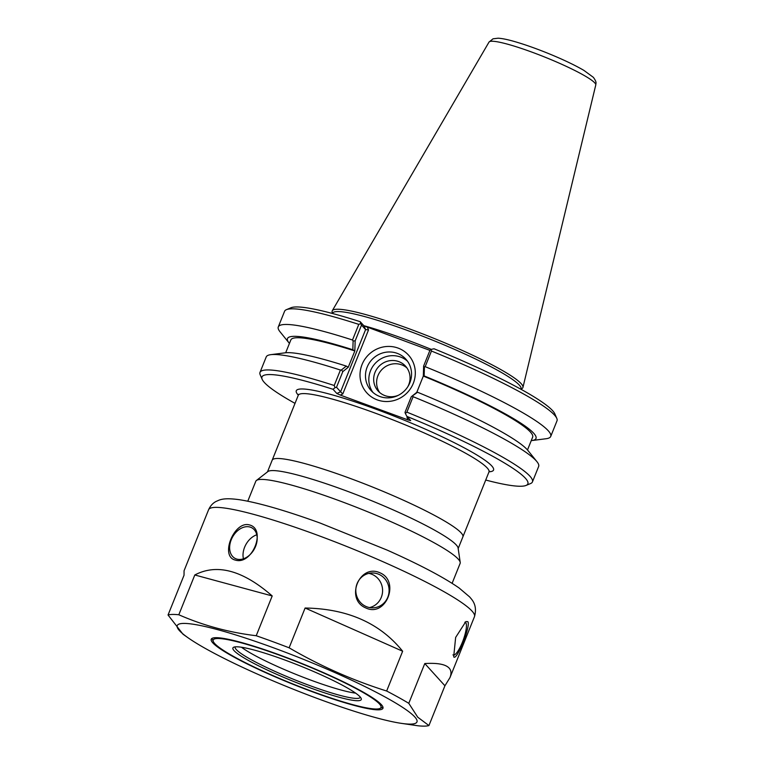 <?xml version="1.0" encoding="UTF-8"?>
<svg xmlns="http://www.w3.org/2000/svg" width="764" height="764" viewBox="0 0 764 764"><rect width="100%" height="100%" fill="white"/><g stroke="black" fill="none" stroke-linecap="round" stroke-linejoin="round"><path stroke-width="1.15" d="M452.116 583.324L460.119 563.402A110.111 13.437 -158.1 0 0 460.214 562.419A110.111 13.437 -158.1 0 0 458.266 559.143A110.111 13.437 -158.1 0 0 354.028 506.331A110.111 13.437 -158.1 0 0 256.408 480.489A110.111 13.437 -158.1 0 0 255.797 481.272L247.784 501.194M460.214 562.419L458.104 548.036A102.768 12.539 -158.1 0 0 456.289 544.98A102.768 12.539 -158.1 0 0 359.004 495.693A102.768 12.539 -158.1 0 0 267.887 471.569L256.408 480.489M298.361 394.339L298.256 395.313A102.768 12.539 21.9 0 1 386.565 417.402A102.768 12.539 21.9 0 1 487.231 467.998A102.768 12.539 21.9 0 1 488.96 471.98L462.879 536.872A102.768 12.539 -158.1 0 0 461.15 532.89A102.768 12.539 -158.1 0 0 360.474 482.294A102.768 12.539 -158.1 0 0 272.175 460.214L267.476 471.885M458.18 548.542L462.879 536.872A102.768 12.539 -158.1 0 0 461.15 532.89A102.768 12.539 -158.1 0 0 360.474 482.294A102.768 12.539 -158.1 0 0 272.175 460.214L298.256 395.313M285.688 352.758L290.845 339.923A130.31 15.901 21.9 0 1 354.84 350.943L355.155 340.887L361.515 325.072L365.603 329.58L340.601 391.77L336.513 387.262L342.807 371.629L348.25 367.245A2269.08 276.845 21.9 0 1 346.273 366.09L341.451 369.948L342.807 371.629M289.432 343.428A133.929 16.34 21.9 0 1 289.04 342.95A133.929 16.34 21.9 0 1 352.834 349.759A2269.08 276.845 -158.1 0 0 354.821 350.915M417.564 392.247A2269.08 276.845 21.9 0 1 416.733 392.371L411.28 396.745L417.564 392.247A133.929 16.34 21.9 0 1 527.895 450.445L536.949 461.676A146.812 17.916 -158.1 0 0 413.104 396.707L412.751 396.105M341.451 369.948L340.429 370.043A146.812 17.916 -158.1 0 0 270.762 354.668L285.067 352.825A133.929 16.34 21.9 0 1 346.273 366.09M348.25 367.245L354.84 350.943M355.155 340.887L353.121 340.906L352.834 349.759M361.515 325.072L360.789 323.602L358.784 324.375L352.5 340.009L353.121 340.906M411.28 396.745L404.996 412.388L405.359 413.448L406.897 412.149L413.104 396.707M423.294 376.031A2269.08 276.845 -158.1 0 0 424.125 375.917L424.431 367.064L425.176 366.672L431.459 351.039L431.106 349.396L429.998 350.189L423.638 366.013L423.323 376.069L416.772 392.362M424.431 367.064L423.638 366.013M425.176 366.672A146.812 17.916 21.9 0 1 550.72 436.435A146.812 17.916 21.9 0 1 546.174 438.717L531.868 440.561A133.929 16.34 21.9 0 1 531.247 440.637M424.125 375.917A133.929 16.34 21.9 0 1 531.868 440.561M407.269 416.819L407.002 417.478L407.795 417.411M407.002 417.478L408.062 419.942L410.688 420.611L406.868 416.38A406.62 34.37 -114.6 0 1 405.359 413.448M431.106 349.396A406.62 104.525 -23.3 0 1 434.038 348.776A143.288 17.486 -158.1 0 1 554.826 413.849L556.794 418.347A146.812 17.916 21.9 0 1 557.004 420.811L550.72 436.435M342.807 393.918L340.601 391.77L336.838 393.489L340.286 395.074L342.807 393.918L368.525 329.933L365.603 329.58L364.008 325.894L360.207 321.692A406.62 34.37 65.4 0 0 360.789 323.602M429.922 350.389L364.008 325.894M336.513 387.262L335.043 387.654A406.62 104.525 156.7 0 0 333.037 389.296L336.838 393.489M379.832 396.497A23.436 22.557 137.8 0 1 371.142 390.652A23.436 22.557 137.8 0 1 373.367 358.201A23.436 22.557 137.8 0 1 405.875 359.185A23.436 22.557 137.8 0 1 407.269 387.539A23.436 22.557 137.8 0 1 379.832 396.497M377.244 399.878A28.125 27.084 -42.2 0 0 415.053 369.165A28.125 27.084 -42.2 0 0 370.674 352.882A28.125 27.084 -42.2 0 0 377.244 399.878M407.441 361.133A23.436 22.557 -42.2 0 0 376.719 361.897A23.436 22.557 -42.2 0 0 372.928 392.4M408.062 419.942L340.286 395.074M406.935 367.914A18.498 17.801 -42.2 0 0 382.84 368.659A18.498 17.801 -42.2 0 0 379.718 392.562M407.766 386.794A18.498 17.801 -42.2 0 0 405.569 366.195A18.498 17.801 -42.2 0 0 398.703 361.582A18.498 17.801 -42.2 0 0 377.053 368.649A18.498 17.801 -42.2 0 0 378.151 391.034A18.498 17.801 -42.2 0 0 385.008 395.647A18.498 17.801 -42.2 0 0 398.426 395.246M295.019 403.373A143.288 17.486 21.9 0 1 262.176 379.355A143.288 17.486 21.9 0 1 333.037 389.296M340.429 370.043L334.212 385.486L335.043 387.654M334.212 385.486A146.812 17.916 -158.1 0 0 259.999 372.402A146.812 17.916 -158.1 0 0 260.218 374.857L262.176 379.355M406.868 416.38A143.288 17.486 21.9 0 1 526.052 485.436A143.288 17.486 21.9 0 1 485.723 480.04M360.207 321.692A143.288 17.486 -158.1 0 0 290.95 307.768L286.424 309.659A146.812 17.916 21.9 0 1 358.784 324.375M332.426 313.469L332.512 313.259A101.593 12.396 21.9 0 1 419.808 335.1A101.593 12.396 21.9 0 1 519.329 385.113A101.593 12.396 21.9 0 1 521.038 389.048L520.952 389.258M526.052 485.436L530.579 483.545A146.812 17.916 -158.1 0 0 532.432 481.912A146.812 17.916 -158.1 0 0 406.897 412.149M289.04 342.95L279.987 331.719A146.812 17.916 21.9 0 1 278.287 326.925L284.571 311.292A146.812 17.916 21.9 0 1 286.424 309.659M278.287 326.925A146.812 17.916 21.9 0 1 352.5 340.009M270.762 354.668A146.812 17.916 -158.1 0 0 266.216 356.95L259.999 372.402M532.432 481.912L538.649 466.47A146.812 17.916 -158.1 0 0 536.949 461.676M431.459 351.039A146.812 17.916 21.9 0 1 556.794 418.347M521.058 389.315L522.309 388.341A102.768 12.539 -158.1 0 0 522.948 387.396A102.768 12.539 -158.1 0 0 521.153 383.633A102.768 12.539 -158.1 0 0 421.327 333.371A102.768 12.539 -158.1 0 0 332.273 310.747A102.768 12.539 -158.1 0 0 332.082 311.874L332.311 313.441M423.323 376.069A130.31 15.901 21.9 0 1 532.651 437.132L527.494 449.967M400.899 723.288A129.192 15.767 -158.1 0 0 414.785 716.938A129.192 15.767 -158.1 0 0 260.218 643.049A129.192 15.767 -158.1 0 0 187.877 637.654A129.192 15.767 -158.1 0 0 291.208 688.383A129.192 15.767 -158.1 0 0 400.899 723.288L418.156 725.8A143.288 17.486 -158.1 0 0 428.929 725.561L417.746 717.195L408.788 703.329A143.288 17.486 -158.1 0 0 386.651 691.019C352.653 680.304 320.145 665.902 289.117 647.805L305.103 608.02L402.647 651.234L386.651 691.019M408.788 703.329L424.784 663.544C437.466 662.77 445.584 664.288 449.146 668.108C451.276 670.486 451.543 673.657 449.958 677.63L474.473 616.663A143.288 17.486 -158.1 0 0 472.056 611.114A143.288 17.486 -158.1 0 0 331.691 540.568A143.288 17.486 -158.1 0 0 208.572 509.779L184.067 570.746L184.038 575.216L168.042 615.001L182.997 634.216L187.877 637.654M256.79 534.781A17.438 12.434 -60.9 0 0 243.429 558.799M249.475 524.935C266.731 529.213 252.158 565.475 235.341 560.088C219.602 556.65 234.176 520.389 249.475 524.935M249.876 527.007A17.438 12.434 -60.9 0 0 231.845 538.381A17.438 12.434 -60.9 0 0 234.94 558.312A17.438 12.434 -60.9 0 0 254.278 549.115A17.438 12.434 -60.9 0 0 251.891 527.829A17.438 12.434 -60.9 0 0 249.876 527.007M272.204 595.949L256.217 635.734C228.933 632.439 203.128 625.449 178.814 614.762L194.801 574.977L272.204 595.949C242.818 570.307 217.014 563.316 194.801 574.977M369.575 607.581A17.438 16.646 88.7 0 0 382.525 592.138A17.438 16.646 88.7 0 0 372.393 574.49A17.438 16.646 88.7 0 0 368.821 573.382M380.014 572.828C400.374 581.366 385.801 617.627 365.88 607.972C344.774 599.453 359.357 563.192 380.014 572.828M378.915 574.347A17.438 16.646 88.7 0 0 372.068 572.971A17.438 16.646 88.7 0 0 355.814 590.782A17.438 16.646 88.7 0 0 372.842 607.848A17.438 16.646 88.7 0 0 388.809 593.695A17.438 16.646 88.7 0 0 378.915 574.347M305.103 608.02C347.505 608.717 380.014 623.118 402.647 651.234M467.816 621.657C471.149 625.363 456.576 661.624 453.692 656.811L455.64 637.434L465.839 621.59L467.816 621.657M449.958 677.63L444.925 685.776L428.929 725.561M178.814 614.762A143.288 17.486 -158.1 0 0 168.042 615.001M289.117 647.805A143.288 17.486 -158.1 0 0 256.217 635.734M452.947 654.882A17.438 4.212 110.1 0 0 453.253 655.054A17.438 4.212 110.1 0 0 462.822 641.168A17.438 4.212 110.1 0 0 465.715 622.622A17.438 4.212 110.1 0 0 465.266 622.307A17.438 4.212 110.1 0 0 464.827 622.249M424.784 663.544L444.925 685.776M381.398 704.694A92.549 11.288 -158.1 0 0 290.74 659.131A92.549 11.288 -158.1 0 0 211.217 639.239A92.549 11.288 -158.1 0 0 292.87 684.238A92.549 11.288 -158.1 0 0 382.955 708.276A92.549 11.288 -158.1 0 0 381.398 704.694M360.111 696.883A69.18 8.442 -158.1 0 0 296.298 664.365A69.18 8.442 -158.1 0 0 233.774 647.194A69.18 8.442 -158.1 0 0 293.939 681.593A69.18 8.442 -158.1 0 0 361.171 698.401A69.18 8.442 -158.1 0 0 360.111 696.883M360.331 697.14A67.413 8.223 21.9 0 1 360.293 697.284A67.413 8.223 21.9 0 1 294.675 679.769A67.413 8.223 21.9 0 1 235.188 646.993A67.413 8.223 21.9 0 1 235.255 646.86M379.479 703.988A90.439 11.03 21.9 0 1 379.851 708.495A90.439 11.03 21.9 0 1 292.975 684A90.439 11.03 21.9 0 1 213.309 641.54A90.439 11.03 21.9 0 1 285.736 657.508A90.439 11.03 21.9 0 1 379.479 703.988M241.453 647.232A67.413 8.223 -158.1 0 0 296.718 674.688A67.413 8.223 -158.1 0 0 355.604 693.12M212.096 638.351A92.196 11.25 -158.1 0 0 212.325 639.296L213.309 641.54M379.851 708.495L382.115 707.55A92.196 11.25 -158.1 0 0 382.936 707.034M489.046 471.808A106.291 12.969 -158.1 0 0 399.753 418.366A106.291 12.969 -158.1 0 0 298.323 395.141M368.525 329.933L367.465 327.469M431.259 349.368A101.593 12.396 -158.1 0 0 363.817 325.674M595.767 84.995C595.777 83.056 597.152 82.703 593.408 77.374L583.877 70.374C574.404 64.864 562.008 59 546.68 52.802C534.571 47.951 523.674 44.15 514 41.39C507.353 39.489 502.063 38.429 498.138 38.2L493.009 38.821L489.017 42.087A57.539 7.019 21.9 0 1 538.878 54.75A57.539 7.019 21.9 0 1 594.764 82.884A57.539 7.019 21.9 0 1 595.767 84.995L522.948 387.396M489.571 471.207L488.96 471.98M489.017 42.087L332.273 310.747M208.572 509.779C210.377 505.835 212.889 503.056 216.097 501.442L219.048 500.143C222.897 498.73 228.197 498.138 239.734 499.751C259.13 502.884 286.013 510.686 320.402 523.159L386.985 550.032C419.436 564.491 443.492 577.154 459.154 588.022L469.669 596.942C471.512 599.377 477.844 604.649 474.473 616.663"/></g></svg>
